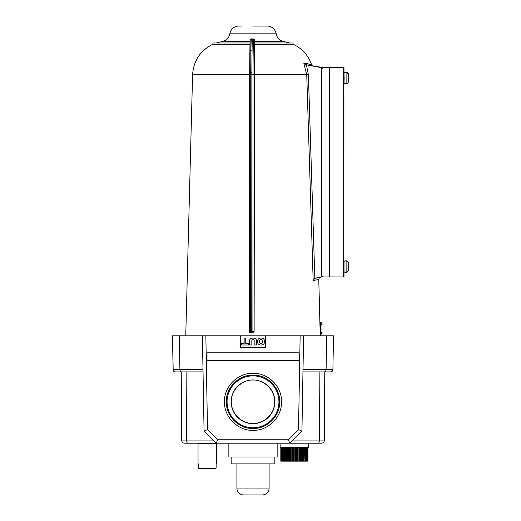 <?xml version="1.0" encoding="UTF-8"?>
<svg xmlns="http://www.w3.org/2000/svg" width="521" height="521" viewBox="0 0 521 521"><rect width="100%" height="100%" fill="white"/><g stroke="black" fill="none" stroke-linecap="round" stroke-linejoin="round"><path stroke-width="0.78" d="M200.657 443.202L215.974 443.202L216.436 443.664L198.032 443.664L198.032 463.905M198.325 463.905L198.325 468.04L216.143 468.04L216.143 463.905M216.436 443.664L216.436 463.905M198.494 443.202L198.032 443.664M215.668 468.503L216.143 468.04L215.668 468.503L198.801 468.503L198.325 468.04L198.801 468.503M253.004 375.107C267.332 374.762 280.051 387.546 279.699 401.808C280.051 416.051 267.319 428.855 253.004 428.503C238.677 428.848 225.951 416.064 226.303 401.795C225.951 387.552 238.683 374.749 253.004 375.107M253.004 373.264C268.256 372.873 281.946 386.556 281.548 401.815C281.946 417.067 268.256 430.756 253.004 430.366C237.745 430.756 224.063 417.067 224.453 401.815C224.063 386.556 237.745 372.873 253.004 373.264M228.856 443.202L228.856 457.002L277.152 457.002L277.152 443.202M321.998 443.202L323.619 442.537L321.998 443.202L323.619 442.537L324.296 440.922L319.412 440.922L318.741 443.202L321.998 443.202L289.8 443.202L301.933 431.069L298.513 429.63L300.148 335.798L303.6 335.798L265.651 335.798L265.651 347.299L240.35 347.299L240.35 335.798L202.402 335.798L205.854 335.798L207.495 429.63L204.069 431.069L216.202 443.202L184.004 443.202L187.26 443.202L186.59 440.922L181.705 440.922L181.223 371.909M253.004 427.741A25.933 25.933 0 0 0 278.937 401.808A25.933 25.933 0 0 0 253.004 375.875A25.933 25.933 0 0 0 227.071 401.808A25.933 25.933 0 0 0 253.004 427.741M253.004 379.959A21.849 21.849 0 0 1 274.854 401.808A21.849 21.849 0 0 1 253.004 423.658A21.849 21.849 0 0 1 231.155 401.808A21.849 21.849 0 0 1 253.004 379.959M253.004 423.514C259.354 424.387 274.424 417.875 274.717 401.802C274.424 385.729 259.354 379.21 253.004 380.083C246.648 379.21 231.585 385.729 231.285 401.802C231.585 417.875 246.648 424.387 253.004 423.514M217.635 439.77L288.373 439.77L289.8 443.202L216.202 443.202L217.635 439.77L207.495 429.63M182.383 442.537L181.705 440.922L182.383 442.537L184.004 443.202L182.383 442.537M204.069 431.069L202.402 335.798L173.486 335.798M324.296 440.922L323.619 442.537L324.296 440.922L324.778 371.909M207.006 360.408L207.006 352.821L299.002 352.821L299.002 360.408L207.006 360.408M265.651 335.798L240.35 335.798M303.6 335.798L303.007 369.649L331.011 369.656L332.906 369.649L333.499 335.798L303.6 335.798L301.933 431.069M203.034 371.909L175.395 371.909L180.5 371.909L179.908 369.649L179.315 335.798M326.693 335.798L326.1 369.649L325.501 371.909L330.607 371.909L302.968 371.909M173.18 370.223L172.51 335.798L173.096 369.649L202.995 369.649M174.314 371.636L175.395 371.909L173.786 371.252L173.096 369.649L173.688 371.147M173.936 371.382L173.441 370.815M332.229 371.239L332.906 369.649L332.216 371.252L330.607 371.909L331.688 371.636M332.131 371.33L330.607 371.909M260.598 344.993A2.996 2.996 0 0 1 257.602 341.997L257.602 341.086A2.996 2.996 0 0 1 260.598 338.09L261.509 338.09A2.996 2.996 0 0 1 264.505 341.086L264.505 341.997A2.996 2.996 0 0 1 261.509 344.993L260.598 344.993M249.572 340.285A3.061 3.061 0 0 1 252.503 338.103L253.61 338.103A2.963 2.963 0 0 1 256.475 340.291L256.475 345L254.176 345L254.176 340.793A1.179 1.179 0 0 0 253.343 339.666L252.659 339.666A1.179 1.179 0 0 0 251.825 340.793L251.825 345L249.572 345L249.572 340.285M241.503 345L241.503 343.391L244.147 343.391L244.147 338.103L245.756 338.103L245.756 343.391L248.4 343.391L248.4 345L241.503 345M174.105 371.258L174.359 371.662L174.105 371.258M260.767 339.432A1.491 1.491 0 0 0 259.556 340.897L259.556 342.186A1.491 1.491 0 0 0 260.767 343.652L261.334 343.652A1.491 1.491 0 0 0 262.545 342.186L262.545 340.897A1.491 1.491 0 0 0 261.334 339.432L260.767 339.432M274.717 401.808C275.589 408.158 269.07 423.221 253.004 423.514C236.931 423.221 230.412 408.158 231.285 401.808M289.8 443.202L280.024 443.202L280.207 447.344L308.595 447.344L308.771 443.202M293.434 447.344L293.434 461.144L293.942 461.144L293.942 447.344M292.027 447.344L292.027 461.144L292.522 461.144L292.522 447.344M290.64 447.344L290.64 461.144L291.128 461.144L291.128 447.344M289.292 447.344L289.292 461.144L289.767 461.144L289.767 447.344M288.002 447.344L288.002 461.144L288.452 461.144L288.452 447.344M286.784 447.344L286.784 461.144L287.208 461.144L287.208 447.344M285.651 447.344L285.651 461.144L286.042 461.144L286.042 447.344M284.609 447.344L284.609 461.144L284.967 461.144L284.967 447.344M283.678 447.344L283.678 461.144L283.997 447.344M282.864 447.344L282.864 461.144L283.137 447.344M282.18 447.344L282.18 461.144L282.408 447.344M281.62 447.344L281.62 461.144L281.802 447.344M281.21 447.344L281.21 461.144L281.34 447.344M280.819 447.344L280.819 461.144L280.845 447.344M280.936 447.344L280.936 461.144L281.014 447.344M307.957 447.344L307.957 461.144L307.983 447.344M307.957 461.144L307.859 447.344M307.781 447.344L307.859 461.144M307.781 461.144L307.592 447.344M307.462 447.344L307.592 461.144M307.462 461.144L307.175 447.344M306.993 447.344L307.175 461.144M306.993 461.144L306.622 461.144L306.622 447.344M306.394 447.344L306.622 461.144M306.394 461.144L305.931 461.144L305.931 447.344M305.658 447.344L305.931 461.144M305.658 461.144L305.117 461.144L305.117 447.344M304.798 447.344L305.117 461.144M304.798 461.144L304.186 461.144L304.186 447.344M303.828 447.344L303.828 461.144L304.186 461.144M303.828 461.144L303.144 461.144L303.144 447.344M302.753 447.344L302.753 461.144L303.144 461.144M302.753 461.144L302.011 461.144L302.011 447.344M301.587 447.344L301.587 461.144L302.011 461.144M301.587 461.144L300.793 461.144L300.793 447.344M300.343 447.344L300.343 461.144L300.793 461.144M300.343 461.144L299.503 461.144L299.503 447.344M299.034 447.344L299.034 461.144L299.503 461.144M299.034 461.144L298.162 461.144L298.162 447.344M297.673 447.344L297.673 461.144L298.162 461.144M297.673 461.144L296.775 461.144L296.775 447.344M296.273 447.344L296.273 461.144L296.775 461.144M296.273 461.144L295.361 461.144L295.361 447.344M294.86 447.344L294.86 461.144L295.361 461.144M294.86 461.144L293.942 461.144M293.434 461.144L292.522 461.144M292.027 461.144L291.128 461.144M290.64 461.144L289.767 461.144M289.292 461.144L288.452 461.144M288.002 461.144L287.208 461.144M286.784 461.144L286.042 461.144M285.651 461.144L284.967 461.144M284.609 461.144L283.997 461.144M283.678 461.144L283.137 461.144M282.864 461.144L282.408 461.144M282.18 461.144L281.802 461.144M236.905 488.053L269.103 488.053A6.897 6.897 0 0 1 262.2 494.95L243.802 494.95A6.897 6.897 0 0 1 236.905 488.053L236.905 463.905M231.155 457.002L231.155 463.905L274.854 463.905L274.854 457.002M269.103 488.053L269.103 463.905M318.748 279.517L313.16 280.487L314.821 278.383L308.406 74.724L306.739 74.783L303.841 63.249C313.831 64.975 314.15 64.975 304.811 63.249M320.356 277.263L314.821 278.383M254.593 44.226L293.082 44.226L293.082 42.996L254.593 42.996L254.111 331.669L252.945 332.821L250.66 332.821A1.153 1.153 90 0 1 250.64 332.821L250.751 74.724A36.809 0.651 -90 0 1 251.402 38.88L251.402 38.88A36.809 0.651 -90 0 1 251.409 38.88L251.396 38.88A1.153 1.153 90 0 1 251.402 38.88L251.402 38.88M253.681 38.88A36.809 0.651 90 0 0 253.03 74.724L253.03 74.724A36.809 0.651 90 0 1 253.694 38.88L253.694 38.88A36.809 0.651 90 0 0 253.681 38.88L254.821 40.052L254.645 42.996M249.487 331.669L249.611 74.757L249.487 331.669A1.153 1.153 0 0 0 250.64 332.821A1.153 1.153 90 0 1 249.487 331.669L251.767 331.63L251.89 74.724A36.796 0.651 -90 0 1 252.542 38.893M241.405 26.057L237.98 26.063C233.486 26.792 230.764 29.384 229.807 33.832C228.914 38.105 226.329 40.684 222.05 41.556L216.059 42.996M250.666 332.821L251.793 332.808L251.767 331.63L252.906 331.643L252.939 332.821A1.153 1.153 90 0 1 252.932 332.821L252.939 332.821A1.153 1.153 0 0 0 252.939 332.821A1.153 1.153 90 0 0 254.092 331.669L252.919 331.643L253.03 74.724L254.209 74.757L254.821 40.052M253.538 26.057L255.388 26.057M267.957 26.057L252.737 26.057L268.068 26.063C272.535 26.812 275.244 29.404 276.195 33.832L229.807 33.832M240.52 26.057L238.051 26.057M313.16 280.487L306.739 74.783L254.228 74.783M320.252 335.798L319.901 322.499M249.943 44.226L212.926 44.226C200.298 50.524 193.519 60.71 192.588 74.783L185.75 335.798M253.03 74.724L249.611 74.757L250.223 40.052M249.989 42.996L212.926 42.996L212.926 44.226M320.076 332.593L320.545 332.58L320.838 334.189L320.806 332.58L320.33 324.303L319.861 324.316M320.343 322.688L320.33 324.303L320.806 324.303L320.832 322.688L320.343 322.688A0.462 0.462 90 0 1 319.887 322.245L319.887 322.245A0.462 0.462 90 0 0 320.343 322.688L319.894 322.297L318.78 279.517M320.838 322.688L320.832 322.688A1.153 1.153 90 0 1 321.991 323.841L321.991 333.043L321.971 332.58L320.806 332.58L320.806 324.303L321.971 324.303L321.991 323.841A1.153 1.153 90 0 0 320.832 322.688C322.03 323.411 322.414 323.951 321.998 324.303L321.998 332.58C322.414 332.932 322.03 333.466 320.838 334.189A1.153 1.153 -90 0 0 321.985 333.043A1.153 1.153 90 0 1 320.838 334.189M303.841 63.249L306.713 64.93C312.398 65.939 317.797 66.87 307.624 64.93M315.856 277.986L321.581 276.938L321.581 274.736M321.581 69.853L321.581 67.652L306.713 64.93M320.083 277.367L321.581 276.938M312.782 65.88L323.6 67.671M321.581 67.652L322.141 67.652M323.6 276.925L323.228 276.918M321.659 69.339L321.835 67.652M249.833 50.198L252.073 50.198M343.853 73.174L343.853 82.826M343.853 261.763L343.853 271.415M343.997 276.938L343.997 271.786L343.997 276.938L343.665 276.938L343.665 67.652L343.997 67.652L343.997 72.803L343.997 67.652M343.665 67.652L323.873 67.652A2.299 2.299 90 0 0 321.574 69.951L321.574 274.639A2.299 2.299 90 0 0 323.873 276.938L343.665 276.938M343.73 96.398L343.893 250.49L343.932 96.398M321.659 276.938L323.541 276.911L321.659 276.938L321.659 275.251M322.141 276.938L323.58 276.918M346.139 261.255L346.133 260.839L346.094 261.255C347.52 261.418 348.288 262.206 348.399 263.626L348.373 265.71L348.399 263.626M346.094 261.255L346.139 272.327C347.546 272.17 348.315 271.376 348.419 269.95L348.373 265.71M346.139 260.852C347.566 261.008 348.334 261.803 348.445 263.229L348.406 265.013M348.49 266.576L348.464 269.552M346.133 72.81L346.133 72.25L346.087 72.81C347.514 72.966 348.282 73.748 348.399 75.154L348.373 77.329L348.399 75.154M346.087 72.81L346.133 83.751C347.553 83.594 348.315 82.813 348.419 81.406L348.373 77.329M346.133 83.751L344.98 83.751L344.882 78.625L344.98 72.25L346.133 72.25C347.559 72.406 348.328 73.187 348.438 74.594L348.399 76.366M348.49 77.772L348.464 80.846M348.477 75.949L348.445 76.366M213.923 440.922L186.59 440.922L186.108 371.909M319.894 371.909L319.412 440.922L292.086 440.922M288.373 439.77L298.513 429.63M175.395 371.909L173.786 371.252L173.102 369.786M332.906 369.649L332.216 371.252M249.611 74.783L192.588 74.783M254.756 41.556L283.952 41.556C279.679 40.684 277.094 38.105 276.195 33.832M320.213 334.664L320.207 334.664A0.462 0.462 -90 0 1 320.669 334.189A0.462 0.462 -90 0 0 320.213 334.664M250.06 41.556L222.05 41.556M250.738 74.724A36.809 0.651 -90 0 1 251.396 38.88C249.689 40.267 250.503 37.623 249.969 43.536L249.611 74.757M254.111 331.669L254.209 74.757M308.406 74.724L306.407 64.864M321.971 332.58L321.971 324.303M251.89 72.562L249.631 72.562M329.624 67.652L329.624 276.938M344.967 260.91L344.98 260.839C343.964 261.255 343.58 261.614 343.827 261.92L343.769 269.526C344.16 272.522 343.111 271.167 344.98 272.34L344.967 260.91M343.821 262.043L343.847 271.135M348.419 269.95L348.38 268.458M343.814 73.513L343.847 82.494M348.419 81.406L348.38 80.045M254.176 26.057L255.811 26.057M320.675 334.189L320.213 334.41M293.082 44.226C302.05 48.44 308.217 55.213 311.578 64.539L313.128 66.011M318.735 279.523C319.184 277.98 319.738 277.218 320.395 277.25L320.285 277.276M251.793 332.808L252.932 332.821M283.952 41.556L289.95 42.996M346.133 272.34L344.98 272.34M346.133 260.839L344.98 260.839M344.98 72.25C343.971 72.634 343.58 73.025 343.814 73.422L343.788 81.927C343.495 82.885 343.893 83.49 344.98 83.751"/></g></svg>
